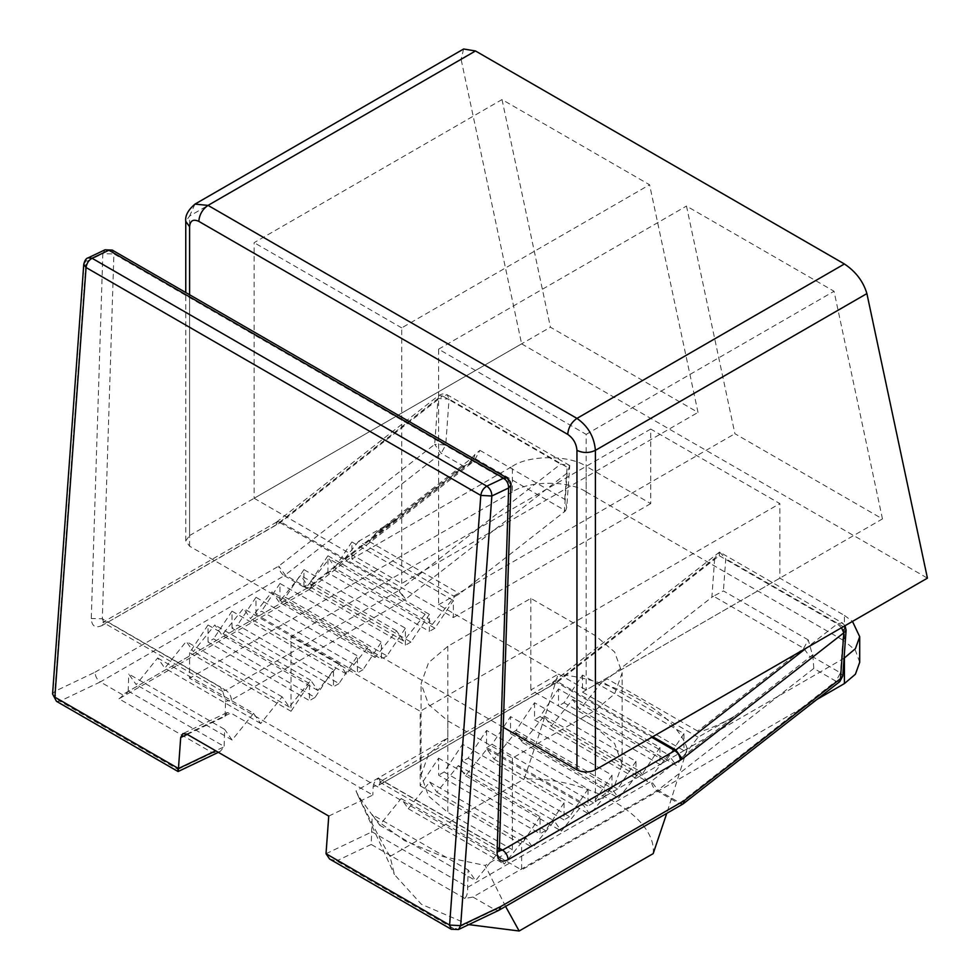 <?xml version="1.0" encoding="UTF-8"?>
<svg xmlns="http://www.w3.org/2000/svg" width="980" height="980" viewBox="0 0 980 980"><rect width="100%" height="100%" fill="white"/><g stroke="black" fill="none" stroke-linecap="round" stroke-linejoin="round"><path stroke-width="0.73" stroke-dasharray="4.9 3.68" d="M586.175 491.887L844.417 640.981L844.417 615.416L779.86 578.151L779.86 503.598L650.732 429.044L650.732 503.598L586.175 466.321L586.175 491.887C569.576 480.396 528.992 480.396 512.393 491.887L512.393 466.321L351.906 558.98L453.36 617.547L453.36 600.507L434.912 628.205L333.457 569.625L327.933 572.822L429.387 631.389L429.387 614.35L410.938 642.047L309.484 583.468L303.947 586.665L405.401 645.244L405.401 628.205L386.953 655.889L285.499 597.31L279.974 600.507L381.416 659.087L381.416 642.047L362.98 669.732L261.525 611.165L255.988 614.35L357.443 672.929L357.443 655.889L338.994 683.575L237.54 625.007L232.003 628.205L333.457 686.772L333.457 669.732L315.021 697.429L213.567 638.85L208.03 642.047L309.484 700.614L309.484 683.575L291.036 711.272L291.036 636.718L420.163 711.272L420.163 785.813L438.599 758.128L438.599 775.168L540.054 833.735L540.054 816.695L438.599 758.128M351.906 558.98L351.906 541.94L453.36 600.507M351.906 541.94L333.457 569.625M327.933 572.822L327.933 555.783L429.387 614.35M327.933 555.783L309.484 583.468M303.947 586.665L303.947 569.625L405.401 628.205M303.947 569.625L285.499 597.31M279.974 600.507L279.974 583.468L381.416 642.047M279.974 583.468L261.525 611.165M255.988 614.35L255.988 597.31L357.443 655.889M255.988 597.31L237.54 625.007M232.003 628.205L232.003 611.165L333.457 669.732M232.003 611.165L213.567 638.85M315.021 697.429L309.484 700.614M338.994 683.575L333.457 686.772M362.98 669.732L357.443 672.929M386.953 655.889L381.416 659.087M410.938 642.047L405.401 645.244M650.732 503.598L453.36 617.547M512.393 466.321C528.992 454.83 569.576 454.83 586.175 466.321M434.912 628.205L429.387 631.389M208.03 642.047L208.03 625.007L309.484 683.575M208.03 625.007L189.581 652.692L291.036 711.272M650.732 429.044L291.036 636.718M582.488 675.061L582.488 692.101L683.942 750.668L683.942 733.628L582.488 675.061L564.039 702.746L558.502 705.943L659.957 764.523L659.957 747.483L558.502 688.903L558.502 705.943M683.942 733.628L665.494 761.325L564.039 702.746M659.957 747.483L641.508 775.168L540.054 716.588L558.502 688.903M534.529 702.746L534.529 719.786L635.983 778.365L635.983 761.325L534.529 702.746L516.08 730.443L510.543 733.628L611.998 792.208L611.998 775.168L510.543 716.588L510.543 733.628M635.983 761.325L617.535 789.01L516.08 730.443M611.998 775.168L593.549 802.853L492.095 744.286L510.543 716.588M486.57 730.443L486.57 747.483L588.024 806.05L588.024 789.01L486.57 730.443L468.122 758.128L462.585 761.325L564.039 819.893L564.039 802.853L462.585 744.286L462.585 761.325M588.024 789.01L569.576 816.695L468.122 758.128M564.039 802.853L545.591 830.55L444.136 771.971L462.585 744.286M779.86 578.151L582.488 692.101M503.255 727.295L447.823 695.298L779.86 503.598M194.983 204.11L189.581 216.041L189.581 535.546L185.759 540.874L189.581 546.191L447.823 695.298L420.163 711.272M444.136 771.971L438.599 775.168M492.095 744.286L486.57 747.483M540.054 716.588L534.529 719.786M844.417 658.021L683.942 750.668M844.417 615.416L852.478 621.418M545.591 830.55L540.054 833.735M569.576 816.695L564.039 819.893M593.549 802.853L588.024 806.05M617.535 789.01L611.998 792.208M641.508 775.168L635.983 778.365M420.163 785.813L521.617 844.393L521.617 869.946L189.581 678.258L189.581 652.692M540.054 816.695L521.617 844.393M189.581 535.546L521.617 343.845L461.09 59.29L189.581 216.041L185.759 221.37M463.638 49L461.09 59.29M521.617 343.845L927.423 578.139M512.393 491.887L189.581 678.258M859.705 662.284L855.405 650.316L844.417 640.981M817.051 699.377L521.617 869.946M595.399 710.206L614.632 693.865L622.141 672.929L614.632 651.994L595.399 635.653L530.841 598.376L447.823 646.31L428.591 662.639L421.082 683.575L428.591 704.51L447.823 720.851L512.393 758.128L595.399 710.206L595.399 801.787L687.213 748.781L666.768 813.351M665.494 761.325L659.957 764.523M653.17 853.629C657.396 816.855 587.755 776.65 524.055 779.088C533.953 750.766 545.297 715.817 558.086 674.24L530.841 689.969L595.399 727.246L614.632 743.587L622.141 764.523L622.141 672.929M687.213 748.781C676.176 713.71 618.833 680.61 558.086 674.24M505.57 906.414L485.137 865.45L512.393 849.721L447.823 812.445L428.591 796.103L421.082 775.168L421.082 683.575M447.823 646.31L447.823 737.891L356.022 790.897L357.761 795.037L375.291 819.317L404.556 840.668L442.752 856.508L485.137 865.45M356.022 790.897C368.799 817.712 380.142 839.566 390.052 856.447L394.462 874.601L421.388 904.27L468.771 924.618M447.823 737.891L428.591 754.233L421.082 775.168M595.399 801.787L614.632 785.458L622.141 764.523M390.052 856.447L524.055 779.088M530.841 598.376L530.841 689.969M512.393 758.128L512.393 849.721M882.466 518.91L834.041 291.256L686.478 206.057L734.902 433.711L882.466 518.91L586.175 689.969L438.599 604.77L438.599 349.174L586.175 434.373L586.175 689.969M586.175 434.373L834.041 291.256M438.599 349.174L686.478 206.057M438.599 604.77L734.902 433.711M502.017 99.568L550.429 327.21L698.005 412.409L649.581 184.767L502.017 99.568L254.139 242.673L254.139 498.269L550.429 327.21M254.139 498.269L401.714 583.468L698.005 412.409M401.714 583.468L401.714 327.871L649.581 184.767M401.714 327.871L254.139 242.673M682.962 804.004L679.042 803.612L656.906 790.836C653.574 788.508 651.725 785.311 651.382 781.256L657.874 790.186L656.906 790.836L472.936 897.055L464.826 898.476C467.007 896.002 467.926 892.29 467.595 887.353L468.158 869.995L475.619 880.604L497.056 853.923L504.21 864.091L525.648 837.41L532.802 847.59L554.239 820.909L561.393 831.077L582.831 804.396L589.985 814.564L611.422 787.895L618.576 798.063L640.014 771.383L647.168 781.55L668.605 754.882L676.31 765.368L579.829 709.667L572.688 699.5L551.238 726.18L544.096 716.013L522.646 742.681L515.505 732.513L494.055 759.194L486.913 749.026L465.463 775.695L458.322 765.527L436.872 792.208L429.73 782.04L408.28 808.708L401.139 798.541L379.689 825.221L372.241 814.613L468.158 869.995M681.872 757.442L735.073 715.89L698.115 737.23L676.31 765.368M812.971 654.615L735.073 715.89C719.553 725.139 698.985 733.505 697.662 731.092L803.723 648.27L808.267 639.916L812.996 656.967L840.473 672.844L835.928 681.198L813.792 668.421L812.996 656.967M118.972 698.801C122.084 696.547 123.235 695.188 122.463 694.71L306.434 588.49L310.354 588.882L118.972 698.801L212.587 752.848L220.132 751.501L224.114 746.772L215.686 750.79M310.403 588.845L311.971 585.293L128.196 691.402L124.411 696.229M122.463 694.71L100.328 681.933L59.89 701.19C56.583 698.838 54.905 695.555 54.843 691.341L95.035 672.207C95.231 676.347 96.996 679.581 100.328 681.933L284.298 575.713C280.966 573.374 279.116 570.176 278.761 566.121L285.266 575.064L307.401 587.841L306.434 588.49L284.298 575.713L441.172 453.299L445.729 444.932L434.679 444.369L441.172 453.299L463.307 466.076L471.294 463.283L473.205 460.796L474.933 454.451L479.93 450.347L475.374 458.714L369.325 541.536L376.185 532.74L395.663 519.939L342.461 561.479L335.785 568.768L329.194 558.918L307.757 585.599L300.603 575.432L279.165 602.1L272.011 591.932L250.574 618.613L243.42 608.445L221.982 635.126L214.828 624.946L193.391 651.627L186.237 641.459L164.799 668.139L157.645 657.96L136.208 684.64L128.748 674.032L224.665 729.414L224.114 746.772M128.196 691.402L128.748 674.032M187.278 734.388L225.082 716.38L227.042 712.607L230.827 713.06L186.727 734.069M328.753 816.071L372.853 795.062L230.827 713.06M464.826 898.476L371.224 844.442L372.241 814.613M551.262 685.694L552.879 682.117L557.755 681.847L719.271 555.709L719.59 552.046L714.702 558.257L553.186 684.395L379.015 785.139L373.123 786.585L372.853 795.062M698.115 737.23L602.198 681.847L607.282 678.907L711.872 597.237L714.702 558.257M602.198 681.847L579.829 709.667M473.524 459.13L470.804 461.249L473.56 458.652M157.645 657.96L253.563 713.342L260.717 723.51L282.154 696.841L289.308 707.009L310.746 680.328L317.9 690.496L339.337 663.827L346.491 673.995L367.929 647.314L375.083 657.482L396.52 630.814L403.674 640.981L425.112 614.301L432.266 624.468L454.634 596.649L358.704 541.266L395.663 519.939L470.804 461.249L471.515 458.285L475.374 458.714L565.57 510.788L566.722 507.407L569.76 465.549L560.634 464.128L399.117 590.254L405.61 599.197L567.138 473.058L569.748 465.524L567.114 467.24L449.06 399.08L447.284 394.83L442.58 395.969L560.634 464.128M358.704 541.266L342.461 561.479M812.935 655.081L810.215 657.213L803.723 648.27L713.526 596.195L723.424 590.928L808.267 639.916M697.662 731.092L607.282 678.907M713.526 596.195L711.872 597.237M373.123 786.585C373.809 782.383 375.769 779.688 379.015 778.512L380.632 782.334L384.552 781.942L556.799 682.497L651.737 737.315M719.271 555.709L837.324 623.868L842.2 622.827L719.59 552.046L725.751 558.821L723.424 590.928M569.748 465.524L447.456 394.928C444.92 393.372 442.005 393.58 438.721 395.528L276.189 522.365L280.108 522.757L398.162 590.916L225.915 690.361L107.861 622.202L280.108 522.757L442.58 395.969L438.721 395.528L438.011 398.505L276.495 524.643L277.205 521.666L281.064 522.095L399.117 590.254L398.162 590.916C401.494 593.243 403.344 596.44 403.699 600.495L405.61 599.197M231.452 699.941C231.096 695.886 229.246 692.689 225.915 690.361L221.921 690.704L220.378 686.919L222.803 691.537L225.559 701.386L231.452 699.941L403.699 600.495M479.93 450.347L564.786 499.335L566.722 507.407M276.495 524.643L102.324 625.399L103.941 621.81L107.861 622.202L103.868 622.545L102.324 618.76L220.378 686.919M329.599 859.007L336.593 860.93L454.647 929.089L451.216 929.224M83.766 264.318L88.2 257.826M498.857 910.285L495.072 909.832L680.01 802.963L683.464 803.625M56.46 701.312L59.89 701.19L177.956 769.349C177.993 772.436 178.164 772.154 178.458 768.516M454.634 596.649L459.706 593.709L565.57 510.788M472.936 897.055L495.072 909.832L454.647 929.089L458.493 929.518M253.563 713.342L232.125 740.023L224.665 729.414M225.082 716.38L225.559 701.386M260.717 723.51L164.799 668.139M425.112 614.301L329.194 558.918M432.266 624.468L335.785 568.768M396.52 630.814L300.603 575.432M403.674 640.981L307.757 585.599M367.929 647.314L272.011 591.932M375.083 657.482L279.165 602.1M339.337 663.827L243.42 608.445M346.491 673.995L250.574 618.613M310.746 680.328L214.828 624.946M317.9 690.496L221.982 635.126M282.154 696.841L186.237 641.459M289.308 707.009L193.391 651.627M369.325 541.536L459.706 593.709M232.125 740.023L136.208 684.64M572.688 699.5L668.605 754.882M544.096 716.013L640.014 771.383M551.238 726.18L647.168 781.55M515.505 732.513L611.422 787.895M522.646 742.681L618.576 798.063M486.913 749.026L582.831 804.396M494.055 759.194L589.985 814.564M458.322 765.527L554.239 820.909M465.463 775.695L561.393 831.077M429.73 782.04L525.648 837.41M436.872 792.208L532.802 847.59M408.28 808.708L504.21 864.091M401.139 798.541L497.056 853.923M379.689 825.221L475.619 880.604M189.581 546.191L189.581 294.735M595.399 635.653L595.399 727.246M447.823 720.851L447.823 812.445M813.792 668.421L657.874 790.186L680.01 802.963L835.928 681.198L839.774 681.627M467.595 887.353L651.382 781.256L674.473 763.224M463.307 466.076L307.401 587.841L311.248 588.27L311.971 585.293L335.062 567.261M177.956 769.349L212.587 752.848M371.702 831.64L467.619 887.023M326.022 853.715L371.677 831.971M652.778 736.715L557.755 681.847L553.896 681.418L553.186 684.395M379.015 785.139L380.632 781.562L384.552 781.942L499.42 848.264M845.066 625.693L842.2 622.827L843.805 626.98L725.751 558.821M95.035 672.207L278.761 566.121L434.679 444.369L438.011 398.505L449.06 399.08L445.729 444.932L473.205 460.796M222.815 691.525L102.851 622.276L276.189 522.365L274.572 525.942M105.007 249.814L102.839 253.685L86.032 261.697L54.843 691.341L52.577 693.975M102.324 625.399C95.403 628.56 91.716 626.269 91.263 618.527L102.839 253.685L113.901 253.93L112.284 250.108M507.04 478.007L508.657 481.829L113.901 253.93L102.324 618.76L91.263 618.527M842.763 676.029L840.473 672.844L843.805 626.98L846.095 630.177M499.371 849.868L497.081 846.671L508.657 481.829L510.948 485.039M841.489 627.764L837.324 623.868L806.418 648.001M379.015 778.512L497.081 846.671L499.396 850.775M371.224 844.442L336.593 860.93M128.209 691.059L224.126 746.442M567.138 473.058L564.309 512.038M564.786 499.335L567.114 467.24M185.759 540.874L185.759 292.53M357.761 795.037L394.462 874.601M471.294 463.283L310.501 588.784M227.103 712.57L182.868 733.64M474.933 454.451L471.515 458.285L376.185 532.74M719.541 552.059L552.879 682.117L379.542 782.016L499.506 851.289M218.381 752.346L220.132 751.501"/><path stroke-width="1.47" d="M852.478 621.418L859.705 636.718L855.405 648.687L844.062 658.229M576.951 769.839C583.1 772.718 589.25 772.718 595.399 769.839L595.399 450.347C589.25 453.213 583.1 453.213 576.951 450.347L576.951 769.839L503.255 727.295M475.496 50.972L844.417 263.975C855.797 271.595 863.294 281.468 866.896 293.596L595.399 450.347C594.223 436.823 588.074 426.165 576.951 418.387L208.03 205.396L475.496 50.972L463.638 49L194.983 204.11L208.03 205.396C202.468 209.279 199.393 214.608 198.805 221.37L567.726 434.373C573.288 438.256 576.363 443.585 576.951 450.347M866.896 293.596L927.423 578.139L595.399 769.839M844.417 658.021L844.417 683.575L855.405 674.24L859.705 662.284L859.705 636.718M844.417 683.575L817.051 699.377M666.768 813.351L653.17 853.629L519.167 931L505.57 906.414M468.771 924.618L519.167 931M683.464 803.625L684.579 800.415L682.999 803.98M105.007 249.814L112.284 250.108L105.007 249.814L88.2 257.826L92.047 258.242C88.69 260.251 86.693 263.338 86.056 267.516L480.8 495.415C481.437 491.25 483.446 488.15 486.803 486.154C490.098 488.493 491.788 491.776 491.85 495.99L480.8 495.415L449.612 925.071L460.661 925.647L458.493 929.518L451.216 929.224L449.612 925.071L326.022 853.715L328.753 816.071L186.727 734.069L182.868 733.64L180.7 737.511L187.278 734.388M326.022 853.715L329.599 859.007L451.216 929.224M845.066 625.693L846.095 630.177L843.829 632.798L840.497 678.662L842.763 676.029L839.774 681.627L840.497 678.662L684.579 800.415L500.841 906.5L498.857 910.285M497.081 852.821L499.371 849.868L510.948 485.039L508.657 487.979L497.081 852.821C497.534 860.563 501.221 862.853 508.142 859.693L682.313 758.937L843.829 632.798L841.489 627.764M56.46 701.312L52.577 693.975L56.46 701.312L178.078 771.53L218.381 752.346M177.956 769.349C177.993 772.436 178.164 772.154 178.458 768.516L180.7 737.511M844.417 263.975L576.951 418.387C571.389 422.282 568.314 427.611 567.726 434.373M185.759 292.53L185.759 221.37L189.581 226.699C190.169 220.61 193.244 218.834 198.805 221.37M189.581 294.735L189.581 226.699M215.686 750.79L178.458 768.516L54.868 697.172L86.056 267.516L83.766 264.318L52.577 693.975M500.841 906.5L460.661 925.647L491.85 495.99L508.657 487.979C508.596 483.777 506.905 480.494 503.61 478.142L486.803 486.154L92.047 258.242L108.854 250.243L503.61 478.142L507.04 478.007L112.284 250.108M499.396 850.775L502.605 850.101C505.937 852.441 507.787 855.638 508.142 859.693M680.389 760.247C680.034 756.192 678.185 752.995 674.853 750.656L675.808 750.006L682.313 758.937M806.418 648.001L675.808 750.006L652.778 736.715M651.737 737.315L674.853 750.656L502.605 850.101L499.42 848.264M185.759 221.37C185 215.747 188.074 210.002 194.983 204.11M839.774 681.627L683.072 803.943M88.212 257.814C86.203 258.193 84.709 260.362 83.766 264.318M682.962 804.004L499.102 910.151M510.948 485.039C511.511 483.373 510.213 481.021 507.04 478.007M846.095 630.177L842.763 676.029M498.698 850.493L499.506 851.289L499.371 849.868M458.493 929.518L498.808 910.31"/></g></svg>
